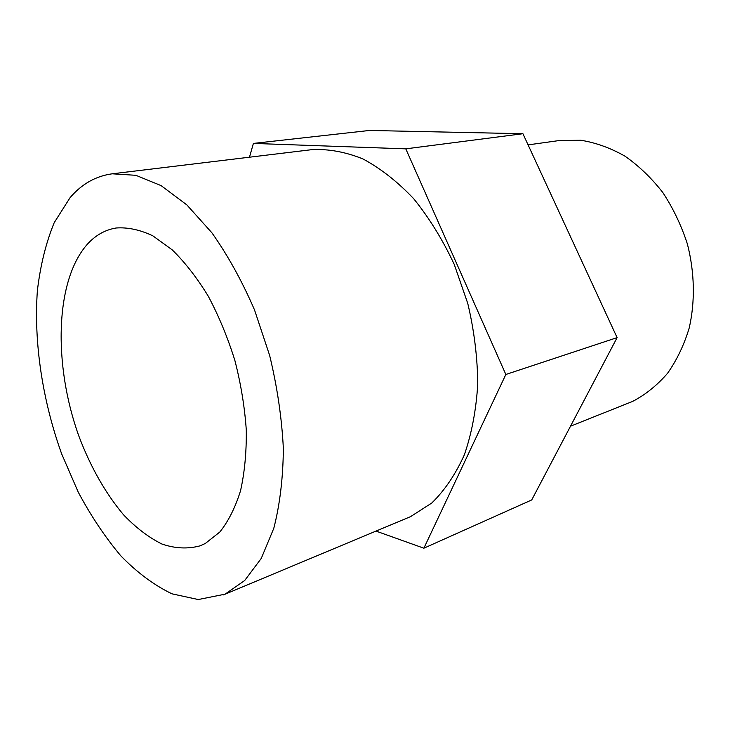 <?xml version="1.0" encoding="UTF-8"?>
<svg xmlns="http://www.w3.org/2000/svg" width="730" height="730" viewBox="0 0 730 730"><rect width="100%" height="100%" fill="white"/><g stroke="black" fill="none" stroke-linecap="round" stroke-linejoin="round"><path stroke-width="1.09" d="M88.029 243.501C54.878 279.626 53.034 364.708 78.95 436.312C90.639 467.173 105.54 493.361 123.625 514.896C135.935 527.726 148.683 537.426 161.859 544.005C175.054 548.54 187.783 549.152 200.047 545.848L205.267 543.494L219.785 532.061C228.38 521.32 235.297 507.56 240.535 490.761C244.632 472.447 246.548 452.171 246.284 429.952C244.696 407.048 240.891 383.898 234.887 360.501C227.714 337.515 218.854 316.117 208.324 296.298C197.064 277.874 185.028 262.399 172.225 249.861L152.889 235.863C140.032 229.768 127.777 227.149 116.116 227.997C105.412 229.777 96.041 234.951 88.029 243.501M225.068 594.174L244.696 580.505L261.267 558.413L273.786 528.328C279.882 504.603 283.076 478.031 283.359 448.594C281.826 418.089 277.263 387.046 269.653 355.464L254.514 309.912C242.05 281.059 227.842 255.354 211.892 232.797L186.862 204.911L161.111 185.63L135.871 175.309L112.219 173.804C95.776 176.058 81.733 184.006 70.098 197.62L54.203 222.686C45.963 242.816 40.36 265.446 37.385 290.595C33.617 342.26 42.486 400.469 61.648 453.859L78.229 492.111C91.013 516.083 105.266 537.389 120.988 556.032C137.35 572.758 154.358 585.36 171.997 593.837L198.268 599.54L225.068 594.174M223.407 594.904L410.579 516.63L431.777 503.016C444.689 490.414 455.556 474.336 464.362 454.799C471.708 433.501 476.17 409.95 477.748 384.135C477.52 357.517 474.199 330.617 467.766 303.434L454.224 264.37C442.681 239.723 429.158 217.823 413.654 198.679C397.385 181.551 380.449 168.292 362.837 158.885C345.235 151.84 328.19 148.765 311.701 149.677L112.219 173.804M528.082 144.887L559.171 140.552L580.925 140.26C595.826 142.679 610.472 147.962 624.862 156.101C638.814 165.829 651.47 177.983 662.831 192.556C673.169 208.296 681.345 225.433 687.368 243.957C694.659 272.272 695.243 301.435 689.23 327.925C684.092 344.934 676.865 360.063 667.539 373.313C657.228 385.221 645.63 394.574 632.727 401.372L570.522 426.192M249.468 157.206L253.392 143.418L405.789 148.847L505.844 374.481L423.874 548.203L376.032 531.102M253.392 143.418L369.435 130.46L522.926 133.718L617.106 337.625L531.723 499.94L423.874 548.203M505.844 374.481L617.106 337.625M405.789 148.847L522.926 133.718"/></g></svg>

